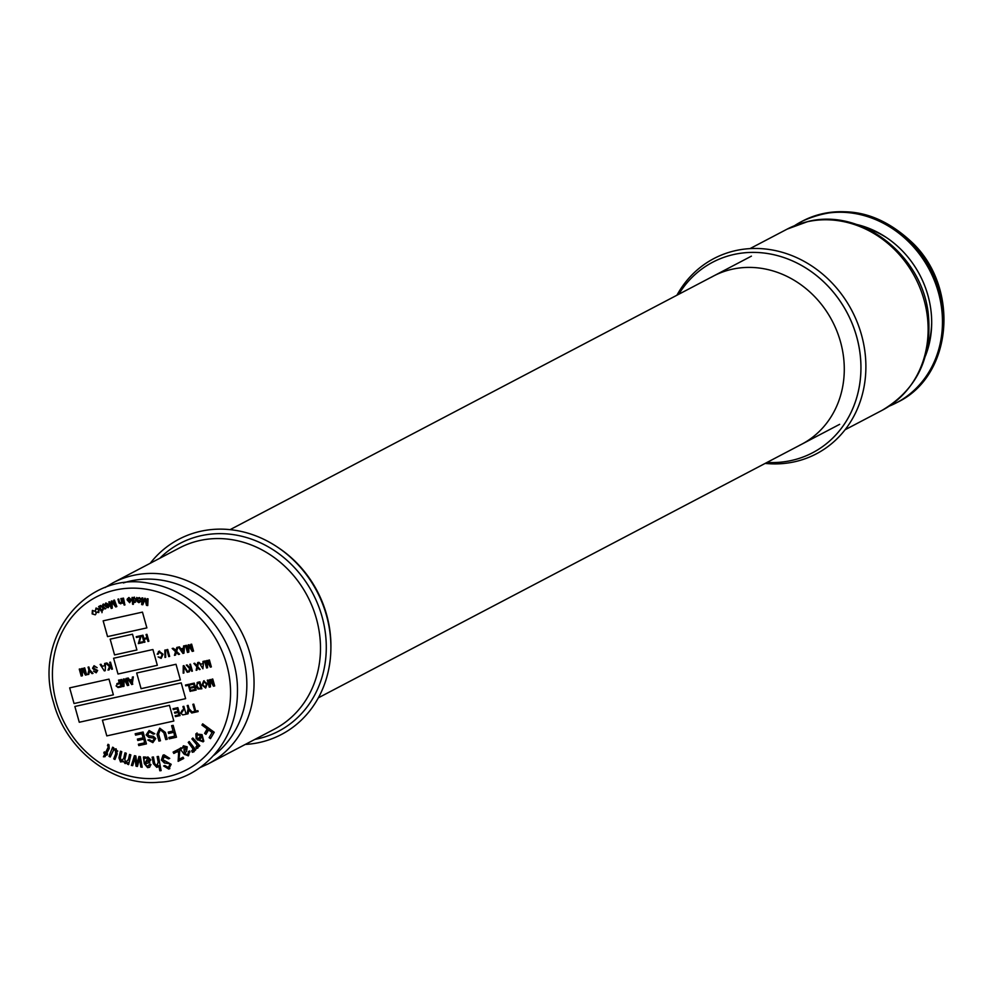<?xml version="1.0" encoding="UTF-8"?>
<svg xmlns="http://www.w3.org/2000/svg" width="994" height="994" viewBox="0 0 994 994"><rect width="100%" height="100%" fill="white"/><g stroke="black" fill="none" stroke-linecap="round" stroke-linejoin="round"><path stroke-width="1.49" d="M150.218 563.287A110.259 97.971 62.3 0 1 278.283 547.669L279.575 548.551A107.576 95.573 62.3 0 1 330.903 646.373L330.89 647.939A110.259 97.971 62.3 0 1 259.62 742.456A110.259 97.971 62.3 0 1 245.269 744.444M278.283 547.669A110.259 97.971 62.3 0 1 330.89 647.939M109.253 755.713A89.709 79.694 -117.7 0 0 110.471 756.471M113.875 758.434A89.709 79.694 -117.7 0 0 115.105 759.105M812.632 452.742A107.576 95.573 -117.7 0 0 847.298 313.073A107.576 95.573 -117.7 0 0 712.673 262.23A107.576 95.573 62.3 0 1 856.642 336.631A107.576 95.573 62.3 0 1 812.632 452.742M765.156 463.403A110.259 97.971 -117.7 0 0 794.616 461.775A110.259 97.971 -117.7 0 0 843.359 296.734A110.259 97.971 -117.7 0 0 676.926 295.218M278.929 548.116A107.576 95.573 62.3 0 1 326.604 614.714A107.576 95.573 62.3 0 1 330.89 647.156M195.097 708.809A94.927 84.328 62.3 0 1 193.867 707.927M277.985 547.47A107.576 95.573 62.3 0 1 326.616 614.702A107.576 95.573 62.3 0 1 330.89 648.299M713.406 276.083L711.294 277.239A94.964 84.366 62.3 0 1 713.406 276.083A94.964 84.366 62.3 0 1 840.489 341.774A94.964 84.366 62.3 0 1 801.636 444.268A94.964 84.366 62.3 0 1 799.449 445.374M678.778 294.249A107.576 95.573 62.3 0 1 774.972 254.986A107.576 95.573 62.3 0 1 856.629 336.631A107.576 95.573 62.3 0 1 767.008 462.434M889.245 406.136A102.283 90.876 -117.7 0 0 896.526 402.756A102.283 90.876 -117.7 0 0 929.489 269.958A102.283 90.876 -117.7 0 0 801.487 221.6A102.283 90.876 -117.7 0 0 794.566 225.675M925.439 355.939A93.448 83.024 -117.7 0 0 856.43 224.42M187.481 652.449L185.543 645.516L186.437 645.317L188.077 651.182L188.127 644.944L189.059 644.733L192.376 650.238L190.736 644.361L191.631 644.162L193.557 651.095L192.215 651.393L188.872 645.889L188.81 652.151L187.481 652.449L185.99 645.417M191.183 644.261L192.376 650.238M116.087 685.935L117.764 683.338L119.317 682.99L118.522 680.144L119.417 679.946L121.343 686.879L118.062 687.537L116.087 685.935L118.174 683.114M116.87 683.648L117.764 683.338M116.497 685.723L118.062 687.537M197.669 666.626L200.129 669.409L199.334 669.583L197.508 667.372L196.961 670.105L196.153 670.291L196.862 666.788L193.892 663.433L194.687 663.246L197.036 665.905L197.707 662.576L198.514 662.402L197.669 666.626M197.048 665.234L198.092 662.489M196.986 669.981L197.272 666.564L194.402 663.309M200.03 669.297L197.93 667.148L197.781 667.906M205.659 688.034L202.03 685.052L203.671 680.927L207.274 683.81L205.659 688.034L202.03 685.052M202.441 684.841L204.093 680.704M188.587 711.207L188.028 713.816L186.922 714.065L188.139 708.933L187.207 705.578L188.139 705.38L189.071 708.734L192.848 712.748L191.73 712.996L188.86 709.94L188.587 711.207M143.496 739.201L137.793 740.468L137.408 739.101L143.111 737.834L141.956 733.721L135.569 735.138L135.184 733.771L143.111 732.006L146.429 743.897L138.775 745.587L138.402 744.22L144.515 742.866L143.906 738.989L137.793 740.468M143.074 737.71L142.378 733.497L135.979 734.914L135.631 733.671M138.203 740.244L137.855 739.002M144.478 742.742L143.906 738.989M146.391 743.773L139.197 745.376L138.849 744.121M173.478 732.392L168.607 733.473L168.234 732.093L173.093 731.012L171.602 725.682L173.142 725.347L176.46 737.225L169.228 738.828L168.843 737.461L174.546 736.194L173.9 732.168L168.607 733.473M176.423 737.113L169.228 738.828M112.57 602.836L111.924 601.966L112.297 608.117L111.253 608.477L108.806 601.966L109.551 601.718L111.601 607.16L111.266 601.134L111.962 600.898L115.739 605.855L113.664 600.326L114.409 600.065L116.857 606.576L115.689 606.974L111.924 601.966M138.079 601.643L140.937 601.308L138.887 602.675L137.11 601.445L136.725 597.469L137.719 598.152L139.396 597.568L141.011 599.096L139.93 600.426L137.843 600.687L138.079 601.643M192.824 737.983L199.819 745.749L198.986 746.593L197.93 745.425L197.968 747.973L196.65 748.519L195.855 746.979L196.787 746.581L196.837 744.767L191.904 738.915L192.824 737.983M191.904 738.915L195.57 742.99M191.656 750.706L192.612 750.395L192.799 748.594L188.239 742.394L189.233 741.536L195.731 749.811L194.836 750.582L193.855 749.327L193.718 751.874L192.339 752.296L191.656 750.706L193.035 750.172L192.078 750.495L193.035 750.172L193.209 748.383L188.661 742.17L189.295 741.623M194.128 751.663L192.761 752.085L192.14 750.644M195.184 750.284L194.265 749.116L194.513 750.184M188.549 755.651L183.94 753.999L179.877 748.532L181.007 747.761L181.927 748.706L183.418 745.798L187.232 746.829L186.549 751.315L184.971 753.154L186.325 754.62L187.903 754.309L188.475 751.476L189.668 750.942L188.549 755.651M188.276 755.838L183.94 753.999M188.326 754.086L186.748 754.409M140.353 756.695L142.179 767.244L140.788 767.008L139.545 758.683L137.42 766.436L136.054 766.212L134.935 758.124L132.687 765.641L131.382 765.417L134.439 755.688L135.818 755.925L136.911 763.988L138.961 756.459L140.353 756.695M136.911 763.988L139.297 756.509M132.761 765.368L131.804 765.206L134.762 755.751M137.495 766.163L136.464 765.989L135.047 758.907M142.13 766.946L141.21 766.784L139.682 759.553M123.716 758.472L124.995 752.831L126.3 753.29L124.859 759.602L125.704 762.274L128.412 759.491L129.555 754.446L130.848 754.906L128.636 764.61L127.48 764.2L127.791 762.845L125.107 763.591L123.331 761.131L120.572 761.988L118.957 757.888L120.46 751.216L121.753 751.675L120.373 757.801L121.169 760.659L124.126 758.248L125.331 752.955M126.126 762.05L128.822 759.267L129.891 754.57M121.591 760.447L124.126 758.248M122.61 761.739L120.995 761.777L119.367 757.664L120.808 751.34M128.711 764.274L127.891 763.988L128.201 762.622L125.517 763.38L123.343 761.292M117.193 753.862L114.944 759.515L113.714 758.857L115.714 753.787L115.379 750.035L113.614 750.01L110.247 757.006L109.005 756.335L112.633 747.202L113.738 747.799L113.204 749.141L116.149 748.83L117.193 753.862M144.341 763.715L143.434 757.105L144.813 757.13L145.174 758.397L147.944 756.956L150.839 759.938L148.007 763.094L145.671 763.64L146.155 765.566L147.721 766.212L149.634 764.311L150.964 764.56L149.522 767.281L147.621 767.641L144.341 763.715L143.844 756.881M148.106 761.454L149.845 759.739L148.143 758.099L146.888 758.459M145.223 756.919L145.596 758.186L146.69 757.204M149.721 767.169L148.044 767.43L144.751 763.504M148.131 766.001L150.057 764.088M149.771 762.547L146.093 763.479M156.779 765.827L158.195 762.199L157.139 756.583L158.456 756.434L161.115 770.623L159.81 770.772L158.854 765.678L156.779 767.356L153.349 763.665L152.132 757.142L153.436 756.993L154.666 763.516L156.779 765.827L157.574 765.529M157.189 765.604L158.195 762.199M158.618 761.988L157.586 756.533M157.835 766.983L153.772 763.442L152.579 757.093M161.09 770.462L160.22 770.549L158.928 766.076M168.607 767.244L170.334 764.572L169.477 763.392L164.37 762.982L161.376 760.037L163.016 755.204L164.035 754.819L169.738 758.385L168.495 758.869L163.911 756.683M168.918 758.658L164.867 756.272L162.643 759.54L171.179 764.287L168.744 769.07L163.588 765.964L164.855 765.492L168.197 767.467L169.924 764.784L169.055 763.603L164.37 762.982M164.867 756.272L164.109 756.571M169.875 768.598L168.744 769.07M169.166 768.847L164.022 765.802M164.78 762.758L161.798 759.826L163.227 755.105M178.237 752.458L178.386 751.017L173.813 753.464L173.118 752.098L179.144 748.991L179.815 750.284L178.995 759.341L183.045 757.192L183.704 758.472L178.547 761.118L178.647 752.247L178.137 761.329L183.704 758.472M178.647 752.247L178.386 751.017M177.193 751.725L174.236 753.241L173.528 751.886M179.405 759.093L180.684 758.397M201.956 736.492L199.26 739.909L201.471 740.642L203.186 740.021L201.956 736.492M202.366 736.268L199.67 739.685M203.136 741.859L197.756 739.797L201.36 735.225L197.321 734.678M196.601 738.666L196.278 733.696L197.073 732.951M197.346 740.008L200.937 735.448L196.911 734.901L197.185 737.97L196.178 738.877L195.855 733.907L202.043 734.628L203.82 741.226L197.756 739.797M209.113 737.647L212.12 732.503L208.554 729.907L205.957 734.355L204.59 733.361L207.187 728.913L201.956 725.098L202.689 723.843L214.219 732.243L210.48 738.641L209.113 737.647L212.12 732.503M212.542 732.28L208.554 729.907M206.168 733.982L205 733.15L207.609 728.689L202.366 724.887L202.888 723.992M210.691 738.269L209.535 737.424M147.05 602.898L147.671 598.761M142.999 602.451L144.975 598.326M142.9 604.501L142.08 604.364L142.415 597.916M147.746 605.271L146.888 605.135L145.373 599.084L144.975 600.115M144.565 600.326L142.801 604.762L141.67 604.588L142.018 597.854L142.825 597.99L142.54 603.619L144.664 598.276L145.422 598.4L146.975 604.427L147.261 598.699L148.081 598.835L147.733 605.557L146.466 605.358L144.95 599.307L144.565 600.326M108.197 607.657L105.066 606.154L108.048 604.625L106.109 603.594L104.668 605.209L105.824 602.948L108.843 604.476L108.346 607.57M108.421 607.52L105.066 606.154M102.581 607.533L99.872 605.918L100.705 605.483L102.655 606.738L102.792 604.427L103.612 604.004L103.351 607.086L105.811 608.552L104.966 608.987L103.277 607.881L103.09 609.943L102.283 610.353L102.991 607.309L100.295 605.694M102.991 607.309L102.283 610.353M209.249 687.152L207.311 680.219L208.119 680.033L209.759 685.897L209.61 679.71L210.442 679.523L213.573 685.052L211.933 679.188L212.741 679.014L214.679 685.947L213.462 686.208L210.318 680.666L210.455 686.879L209.249 687.152L207.758 680.12M196.278 686.382L197.905 682.294L199.931 681.847L201.869 688.78L197.955 689.016L196.278 686.382L198.328 682.083M197.11 682.58L197.905 682.294M192.128 690.942L191.904 690.147L195.147 689.426L194.563 687.289L191.556 687.96L191.333 687.152L194.339 686.494L193.668 684.096L190.252 684.841L190.04 684.046L194.252 683.114L196.191 690.047L192.128 690.942L192.364 690.047M190.252 684.841L193.668 684.096M190.674 684.63L190.488 683.947M210.355 667.136L207.311 661.569L207.547 667.757L206.566 667.98L204.627 661.047L205.273 660.898L206.914 666.763L206.665 660.588L207.386 660.438L210.405 665.992L208.765 660.128L209.411 659.979L211.349 666.912L210.355 667.136L207.833 662.526M132.525 682.07L132.637 680.008L130.475 680.492L132.45 683.45L132.525 682.07M132.264 679.237L132.798 676.989M132.774 684.22L127.791 678.094M131.755 684.58L127.307 678.206L128.251 677.995L129.568 679.958L132.264 679.362L132.388 677.076L133.333 676.864L132.165 684.357M127.07 682.692L127.953 684.158L126.35 678.417M123.256 683.673L123.703 679.001M123.977 686.171L123.057 686.382L121.156 679.561M128.698 685.127L127.804 685.326L124.461 679.821L124.461 680.989M124.039 680.045L123.977 686.307L122.647 686.593L120.709 679.66L121.603 679.461L123.244 685.338L123.293 679.088L124.225 678.89L127.543 684.381L125.903 678.517L126.797 678.318L128.723 685.251L127.381 685.549L124.461 679.821M157.201 654.164L159.127 651.281L163.078 654.238L161.14 658.388L158.133 656.91L160.953 657.581L162.184 654.437L159.438 652.064L158.145 654.189L157.201 654.164L159.549 651.058M158.444 651.53L159.127 651.281M81.707 674.777L81.558 668.589L82.403 668.403L85.521 673.932L83.881 668.067L84.701 667.893L86.627 674.827L85.422 675.088L82.278 669.546L82.415 675.758L81.197 676.032L79.259 669.099L80.079 668.912L81.707 674.777L81.98 668.49M86.602 674.702L85.422 675.088M87.807 674.566L88.888 670.08L88.068 667.148L88.876 666.962L89.696 669.906L93.001 673.41L92.02 673.621L89.51 670.95L88.789 674.342L87.807 674.566L88.888 670.08M103.152 620.84L107.551 636.607L146.876 627.885L142.465 612.118L103.152 620.84L107.551 636.607L146.876 627.885L142.465 612.118L103.152 620.84M110.16 639.154L114.558 654.922L136.899 649.964L132.5 634.197L110.16 639.154L114.558 654.922L136.899 649.964L132.5 634.197L110.16 639.154M113.589 658.252L118 674.019L157.325 665.297L152.914 649.529L113.589 658.252L118 674.019L157.325 665.297L152.914 649.529L113.589 658.252M113.366 694.818L108.992 679.138L69.667 687.873L74.041 703.541L113.366 694.818L108.992 679.138L69.667 687.873L74.041 703.541L113.366 694.818M180.386 679.946L176.013 664.278L136.687 673L141.073 688.668L180.386 679.946L176.013 664.278L136.687 673L141.073 688.668L180.386 679.946M79.271 722.253L185.617 698.658L181.206 682.878L74.861 706.473L79.271 722.253L185.617 698.658L181.206 682.878L74.861 706.473L79.271 722.253M102.432 720.228L106.805 735.895L173.826 721.035L169.452 705.355L102.432 720.228L106.805 735.895L173.826 721.035L169.452 705.355L102.432 720.228M92.541 668.241L94.045 665.719L97.126 667.682L94.306 666.514L93.349 668.018L97.648 670.453L96.207 672.789L93.548 671.211L95.958 671.994L96.48 670.13L94.008 669.695L92.541 668.241M136.464 637.489L136.24 636.694L141.185 635.588L139.235 642.546L142.49 641.813L142.714 642.621L138.34 643.59L140.316 636.632L136.464 637.489M146.975 637.8L146.056 634.52L146.95 634.321L148.876 641.254L147.994 641.453L147.199 638.608L144.118 639.291L144.913 642.136L144.018 642.335L142.08 635.402L142.974 635.203L143.894 638.483L146.975 637.8M164.992 657.444L164.842 650.113L165.513 649.964L165.663 657.295L164.992 657.444M168.756 656.599L166.83 649.666L167.713 649.467L169.651 656.4L168.756 656.599M176.013 650.163L176.845 647.442L177.926 647.206L176.634 651.455L179.541 654.214L178.473 654.45L176.36 652.35L175.528 655.108L174.435 655.344L175.553 651.679L172.173 648.486L173.254 648.25L176.013 650.163M183.455 648.25L183.579 645.951L184.524 645.74L183.952 653.232L182.946 653.456L178.498 647.082L179.442 646.87L180.759 648.846L183.455 648.25M185.716 685.848L185.493 685.052L188.984 684.282L190.91 691.215L190.102 691.389L188.388 685.264L185.716 685.848M173.279 709.641L173.031 708.722L177.851 707.653L180.063 715.581L175.429 716.612L175.168 715.692L178.883 714.872L178.199 712.437L174.77 713.195L174.509 712.276L177.938 711.518L177.18 708.772L173.279 709.641M183.853 709.778L182.946 706.523L183.865 706.324L186.089 714.239L182.722 714.91L180.622 713.033L182.275 710.126L183.853 709.778M98.468 609.62L96.406 608.626L95.399 610.602L96.033 608.017L99.114 609.185L98.754 612.553L96.406 612.13L98.369 611.969L98.468 609.62M101.053 610.987L98.63 606.564L99.301 606.191L101.711 610.614L101.053 610.987M101.96 612.677L102.158 611.434L101.96 612.677M132.612 604.302L132.04 597.444L132.811 598.077L134.041 597.344L136.253 599.954L134.513 602.538L133.184 601.842L133.382 604.302L132.612 604.302M169.738 758.385L168.495 758.869M108.458 746.643L107.489 745.699L107.986 744.307L108.93 744.754L109.241 748.47L106.718 753.427L107.576 753.986L107.004 755.117L106.134 754.558L105.041 756.683L103.426 756.794L104.954 753.787L103.761 753.005L104.333 751.874L105.538 752.657L108.458 746.643M130.612 599.792L128.984 598.189L127.108 599.22L128.897 597.506L131.432 599.916L129.667 602.675L127.195 599.991L130.612 599.792M124.138 605.048L123.939 604.079L124.71 603.979L124.909 604.936L124.138 605.048M123.753 603.172L122.734 598.239L123.505 598.139L124.523 603.06L123.753 603.172M121.516 601.258L120.833 598.599L121.591 598.45L122.834 603.333L121.976 602.762L120.759 603.843L118.969 602.936L117.963 599.146L118.721 598.997L119.479 601.966L120.734 603.097L122.237 601.01A83.359 74.065 62.3 0 0 121.492 601.184M92.156 613.882L92.392 610.428L95.573 611.422L96.145 613.547L95.3 614.826L92.156 613.882M160.27 729.658L158.58 734.019L160.469 740.779L158.941 741.114L157.027 734.28L159.723 728.155L165.364 732.429L167.278 739.263L165.75 739.611L163.861 732.851L160.27 729.658M146.13 734.914L149.088 730.515L154.828 733.771L153.287 734.119L149.535 731.87L147.646 734.491L149.249 735.846L153.387 736.33L155.71 738.542L152.852 742.63L147.857 740.021L149.386 739.673L152.405 741.275L154.207 738.989L153.523 738.02L148.814 737.374L146.13 734.914M194.824 711.331L192.861 704.324L193.793 704.125L195.743 711.132L197.881 710.66L198.129 711.567L192.948 712.723L192.687 711.803L194.824 711.331M202.962 663.681L202.95 661.42L203.646 661.259L202.913 668.788L198.937 662.315L200.8 664.166L202.962 663.681M190.475 666.738L189.804 664.34L190.45 664.191L192.389 671.124L191.743 671.273L190.823 667.98L189.27 671.82L188.338 672.019L189.692 668.676L186.313 665.11L187.133 664.924L189.991 667.943L190.475 666.738M183.182 673.162L183.244 665.794L183.915 665.645L187.928 672.106L187.22 672.267L183.865 666.552L183.902 673.013L183.182 673.162M104.606 665.744L104.643 663.47L105.513 663.271L105.215 670.701L104.308 670.9L100.133 664.464L101.003 664.278L102.233 666.266L104.606 665.744M110.384 664.737L109.713 662.339L110.52 662.166L112.459 669.099L111.651 669.273L110.781 666.154L109.141 669.832L107.998 670.08L109.514 666.688L105.898 663.184L106.917 662.961L109.899 665.843L110.384 664.737M175.565 654.971L174.845 655.121L175.553 651.679M175.963 651.468L172.695 648.361M175.888 650.138L177.218 647.367M179.429 654.114L176.77 652.126L176.547 652.884M182.374 651.269L183.219 652.549L183.405 649.107L181.256 649.579L182.374 651.269M182.797 651.045L183.219 652.549M106.644 607.023L107.712 607.11L108.296 605.284L105.998 606.265L106.644 607.023M92.777 611.012L92.777 613.41L92.777 611.012M147.721 758.323L145.571 762.286L149.435 759.963L147.721 758.323M118.721 686.618L120.647 686.059L118.721 686.618M119.541 683.797L118.013 684.133L119.541 683.797M110.085 665.408L110.806 664.526L110.16 662.24M109.203 669.695L108.421 669.869L109.936 666.465L106.42 663.073M112.434 668.974L110.906 666.589M202.838 684.878L205.423 687.239L206.466 683.971L203.907 681.722L202.838 684.878M183.927 747.153L184.201 751.986L186.126 747.65L183.927 747.153M199.695 688.42L200.825 688.159L199.334 682.828L197.011 683.872L197.098 686.22L198.738 688.482L199.695 688.42M202.987 666.552L203.385 664.303L202.987 666.552M137.917 598.897L137.818 599.717L137.917 598.897M133.37 599.643L134.799 601.618L135.867 599.73L134.451 597.816L133.37 599.643M133.37 604.079L132.463 597.444M135.507 602.227L133.594 601.631L133.656 602.277M133.208 597.593L134.463 597.133M105.724 752.284L108.88 746.432L107.899 745.488L108.284 744.419M105.153 756.484L103.836 756.571L105.376 753.564L104.171 752.781L104.569 752.023M107.19 754.757L106.37 754.707M128.537 601.556L129.555 601.979L130.661 600.488L128.102 600.637L128.537 601.556M182.561 711.033L181.542 712.797L182.971 710.822M185.779 754.26A83.359 74.065 62.3 0 1 184.971 754.67M117.777 751.116A83.359 74.065 62.3 0 1 113.85 748.755M113.465 748.507A83.359 74.065 62.3 0 1 112.397 747.799M104.681 608.8A83.359 74.065 62.3 0 1 105.439 608.328M108.209 606.7A83.359 74.065 62.3 0 1 109.178 606.191A83.359 74.065 -117.7 0 0 108.11 606.837L109.178 606.228M110.197 605.657A83.359 74.065 62.3 0 1 110.906 605.309L110.197 605.657M111.477 605.023A83.359 74.065 62.3 0 1 112.098 604.737L111.477 605.023M113.515 604.091A83.359 74.065 62.3 0 1 114.173 603.805L113.515 604.091M114.869 603.52A83.359 74.065 62.3 0 1 115.602 603.221L114.869 603.52M118.708 602.066A83.359 74.065 62.3 0 1 119.442 601.83M123.244 600.699A83.359 74.065 62.3 0 1 123.989 600.513M184.921 754.595A83.359 74.065 -117.7 0 0 185.741 754.222L184.921 754.595M107.563 607.16A83.359 74.065 -117.7 0 0 106.942 607.545L107.576 607.16M105.575 608.403A83.359 74.065 -117.7 0 0 104.83 608.9L105.575 608.415M213.847 755.341A98.481 87.497 -117.7 0 0 236.199 638.359A98.481 87.497 -117.7 0 0 130.537 581.005A98.481 87.497 -117.7 0 0 123.405 582.944M105.103 587.541L113.067 582.77A102.283 90.876 62.3 0 1 133.246 575.402A102.283 90.876 62.3 0 1 246.114 642.112A102.283 90.876 62.3 0 1 208.119 763.926L199.657 767.778M208.119 763.926L274.555 729.074A102.283 90.876 -117.7 0 0 307.506 596.276A102.283 90.876 -117.7 0 0 179.504 547.918L113.067 582.77M159.81 558.255A106.06 94.231 62.3 0 1 312.054 592.026A106.06 94.231 62.3 0 1 257.744 738.815A106.06 94.231 62.3 0 1 254.849 739.412M864.134 227.402A89.709 79.694 62.3 0 1 887.182 238.063M931.689 322.888A89.709 79.694 62.3 0 1 927.365 347.912M807.339 221.749A102.283 90.876 -117.7 0 0 787.161 229.117L807.998 221.5C861.326 207.97 921.798 255.011 928.234 313.421C932.521 357.07 917.176 389.35 882.2 410.273A102.283 90.876 -117.7 0 0 920.196 288.459A102.283 90.876 -117.7 0 0 807.339 221.749M802.009 221.327A102.283 90.876 62.3 0 1 802.531 221.053A102.283 90.876 62.3 0 1 930.521 269.411A102.283 90.876 62.3 0 1 897.57 402.21A102.283 90.876 62.3 0 1 897.048 402.483M56.323 702.273A97.474 86.602 -117.7 0 0 206.64 754.769A97.474 86.602 -117.7 0 0 161.5 593.083A97.474 86.602 -117.7 0 0 56.323 702.273M130.475 599.295L131.27 599.183M133.37 598.935L135.644 598.748M136.986 598.674L140.924 598.612M199.309 745.177L198.415 745.947M198.166 746.146L196.228 747.699M190.016 751.936L188.81 752.644M118.708 602.091L119.442 601.842M123.256 600.736L124.001 600.55M787.161 229.117L750.01 248.612M882.2 410.273L845.049 429.768M751.414 256.141L230.111 529.64M839.657 424.326L318.353 697.825M801.636 444.268L799.487 445.349M896.526 402.756L897.57 402.21C951.991 376.266 960.042 289.813 913.585 243.878C879.367 210.964 842.353 203.348 802.531 221.053L801.487 221.6M53.589 702.547C32.703 637.477 86.577 570.171 149.585 583.416C197.756 590.312 238.684 640.956 237.454 691.849C237.392 744.891 196.899 781.408 158.965 782.203C113.763 786.776 66.002 750.445 53.589 702.547"/></g></svg>

